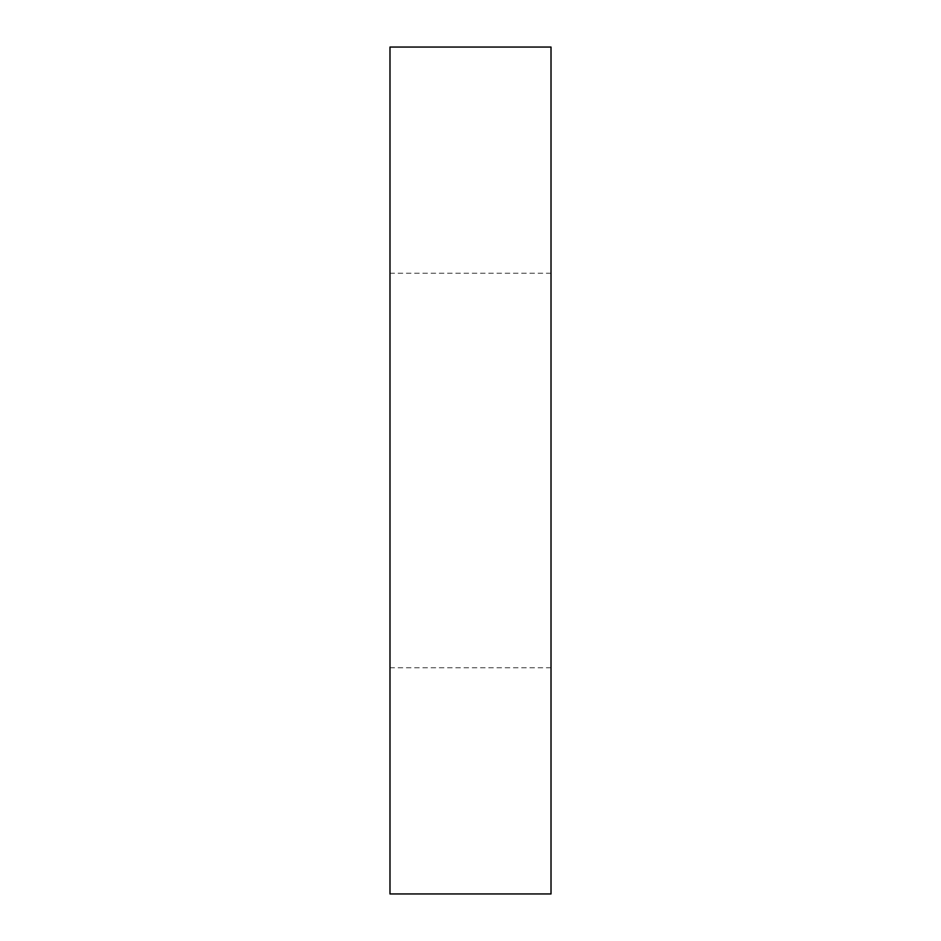 <?xml version="1.0" encoding="UTF-8"?>
<svg xmlns="http://www.w3.org/2000/svg" width="941" height="941" viewBox="0 0 941 941"><rect width="100%" height="100%" fill="white"/><g stroke="black" fill="none" stroke-linecap="round" stroke-linejoin="round"><path stroke-width="0.71" stroke-dasharray="4.71 3.53" d="M551.014 47.05L389.986 47.05L389.986 893.95L551.014 893.95L551.014 47.05M551.014 470.5L551.014 667.792L551.014 470.5M389.986 470.5L389.986 667.792L389.986 470.5M551.014 273.208L389.986 273.208M551.014 667.792L389.986 667.792"/><path stroke-width="1.41" d="M551.014 47.05L389.986 47.05L389.986 893.95L551.014 893.95L551.014 47.05"/></g></svg>
